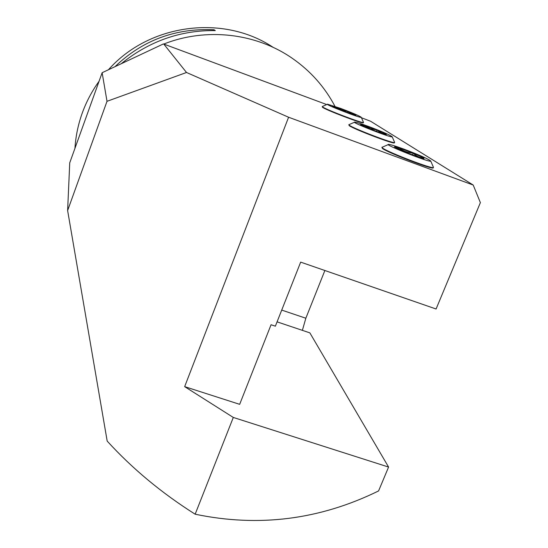 <?xml version="1.0" encoding="UTF-8"?>
<svg xmlns="http://www.w3.org/2000/svg" width="548" height="548" viewBox="0 0 548 548"><rect width="100%" height="100%" fill="white"/><g stroke="black" fill="none" stroke-linecap="round" stroke-linejoin="round"><path stroke-width="0.82" d="M326.718 104.565L163.77 44.059C206.288 27.229 256.217 33.113 292.529 58.478C310.668 71.137 324.82 87.105 334.999 106.381M74.96 148.118C75.727 136.253 78.117 124.67 82.145 113.361C86.235 101.955 91.852 91.297 98.983 81.378M108.504 69.678C149.248 23.667 223.461 14.084 273.26 47.416M121.457 63.541C149.392 41.093 180.676 30.113 215.309 30.599L214.083 29.784C175.552 27.975 142.576 40.223 115.148 66.527M214.083 29.784L212.439 30.544M67.623 210.548L107.011 101.305L102.14 72.713L69.733 162.831L67.623 210.548L107.189 441.099C132.335 468.67 161.66 493.042 195.156 514.202C258.738 527.477 319.874 519.723 378.579 490.933L388.58 467.06L309.853 332.862L277.076 321.854M381.901 147.419L382.518 148.549C387.881 152.707 431.831 169.558 433.173 167.969L433.276 167.715M322.238 106.586L322.512 107.305C325.937 110.032 362.872 124.074 363.303 122.821L363.351 122.711M348.816 124.773L349.22 125.663C353.46 128.999 393.615 144.316 394.402 142.898L394.471 142.733M107.011 101.305L186.512 72.487L288.591 117.238L184.662 386.641L233.304 417.446L388.58 467.06M361.468 117.752L370.606 121.252L473.205 185.039L288.591 117.238M163.77 44.059L186.512 72.487M473.205 185.039L480.377 202.63L436.085 308.997L300.667 262.129L275.363 326.183L271.061 324.738L239.668 404.335L184.662 386.641M195.156 514.202L233.304 417.446M102.14 72.713L163.407 43.929M302.38 330.355L305.839 318.23L324.875 270.507M363.468 122.334L363.44 122.478C363.009 123.725 326.074 109.682 322.649 106.963L322.279 106.483M335.883 108.031L336.232 107.148L332.54 106.394L340.657 110.032L352.501 114.422L356.022 115.114L355.577 115.34M347.418 112.635L347.877 111.477L341.726 110.162L336.232 107.148L334.965 107.62M351.515 114.094L347.877 111.477L356.022 115.114L353.912 114.881M347.877 111.477L336.232 107.148M340.671 108.422C352.583 112.943 359.447 115.888 361.255 117.279C362.317 119.046 323.286 103.894 327.546 104.195L340.671 108.422M394.601 142.316L394.56 142.521C393.772 143.925 353.618 128.609 349.371 125.28L348.871 124.622M363.708 126.335L364.125 125.287L360.324 124.629L369.578 128.828L382.668 133.671L386.299 134.671L386.265 134.233L385.703 134.555M376.408 131.479L376.983 130.04L370.188 128.602L364.125 125.287L362.708 125.876M376.983 130.04L386.265 134.233L381.908 133.349L376.983 130.04L364.125 125.287M368.852 126.567C382.305 131.671 390.08 135.055 392.169 136.726C393.238 138.829 349.432 121.69 354.775 122.101C356.515 122.273 361.207 123.759 368.852 126.567M433.413 167.229L433.345 167.544C432.009 169.12 388.059 152.276 382.689 148.124L381.997 147.186M398.307 149.118L398.821 147.837C395.642 146.843 394.204 146.569 394.505 147.015L405.705 152.31L420.343 157.708L423.947 158.66L423.933 158.057L423.227 158.523M412.432 154.94L413.165 153.125C407.835 152.755 403.054 150.995 398.821 147.837L397.238 148.604M413.165 153.125L423.933 158.057C419.747 157.79 416.158 156.146 413.165 153.125L398.821 147.837M403.862 149.104C419.309 154.968 428.262 158.934 430.714 160.996C431.728 163.544 381.805 143.782 388.731 144.391C390.765 144.59 395.807 146.158 403.862 149.104M281.72 310.086L305.839 318.23M363.303 122.821L363.44 122.478M327.362 104.278L322.471 106.449M361.255 117.279L363.495 122.389M394.402 142.898L394.56 142.521M354.508 122.218L349.144 124.581M392.169 136.726L394.635 142.398M433.173 167.969L433.345 167.544M388.32 144.569L382.415 147.138M430.714 160.996L433.482 167.38"/></g></svg>
